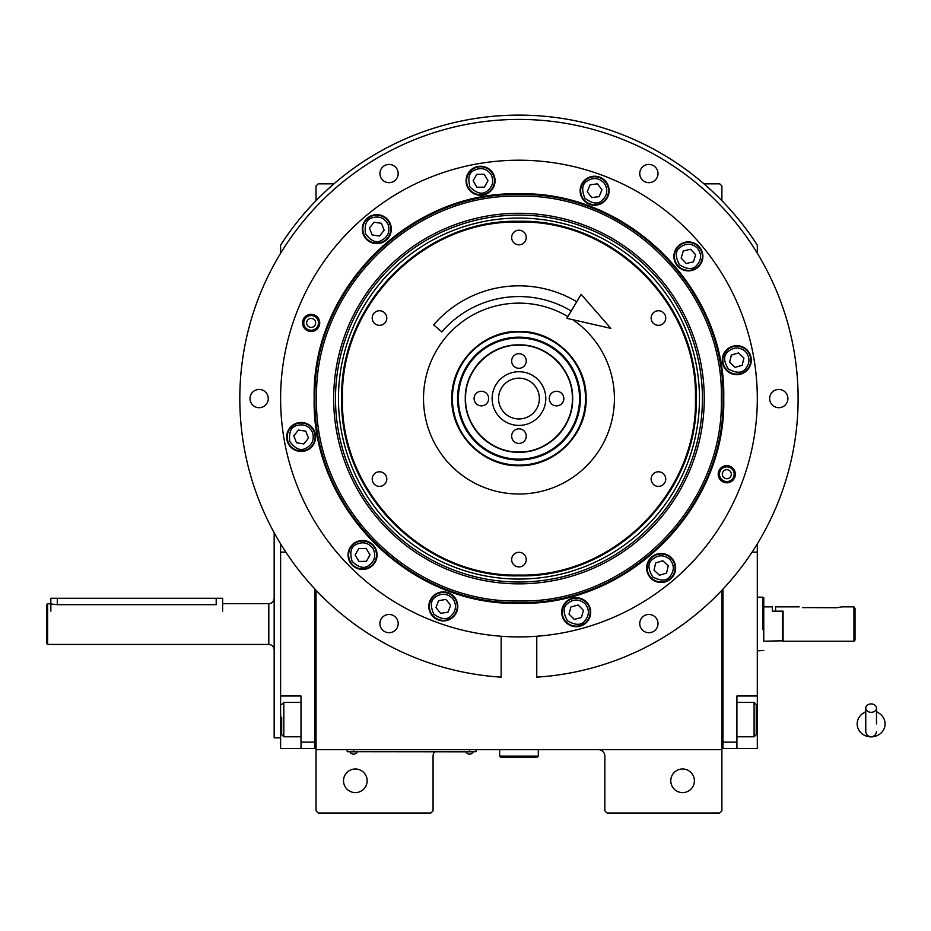<?xml version="1.0" encoding="UTF-8"?>
<svg xmlns="http://www.w3.org/2000/svg" width="931" height="931" viewBox="0 0 931 931"><rect width="100%" height="100%" fill="white"/><g stroke="black" fill="none" stroke-linecap="round" stroke-linejoin="round"><path stroke-width="1.4" d="M316.04 590.266L316.04 749.653L721.886 749.653L721.886 810.854L719.733 812.996L607 812.996L604.859 810.854L604.859 756.1A6.447 6.447 0 0 0 598.412 749.653M316.04 749.653L316.04 810.854L318.193 812.996L430.925 812.996L433.066 810.854L433.066 756.1A6.447 6.447 0 0 1 434.707 751.806M694.398 780.795A11.812 11.812 0 0 0 682.586 768.983A11.812 11.812 0 0 0 670.774 780.795A11.812 11.812 0 0 0 682.586 792.595A11.812 11.812 0 0 0 694.398 780.795M721.886 708.316L721.886 643.647M721.886 749.653L721.886 590.266M757.31 253.255L757.31 245.167A283.443 283.443 0 0 0 280.603 245.167L280.603 253.255M367.151 780.795A11.812 11.812 0 0 0 355.339 768.983A11.812 11.812 0 0 0 343.527 780.795A11.812 11.812 0 0 0 355.339 792.595A11.812 11.812 0 0 0 367.151 780.795M316.04 200.665L316.04 185.979L318.193 183.838L333.938 183.838M703.987 183.838L719.733 183.838L721.886 185.979L721.886 200.665M473.867 751.689L469.573 751.689L476.02 751.689L476.02 749.653M349.323 751.689L469.573 751.806M469.573 749.653L469.573 751.689L353.617 751.689L353.617 749.653M347.182 749.653L347.182 751.689L353.617 751.806M350.184 751.806L357.05 751.806M466.14 751.806L473.006 751.806M695.445 398.561C697.866 304.262 613.273 219.658 518.963 222.09C424.652 219.658 340.048 304.262 342.48 398.561C340.048 492.871 424.652 577.476 518.963 575.044C613.273 577.476 697.878 492.871 695.445 398.561M696.225 398.561C698.669 303.843 613.68 218.866 518.963 221.299C424.245 218.866 339.256 303.843 341.7 398.561C339.256 493.29 424.245 578.267 518.963 575.824C613.68 578.267 698.669 493.29 696.225 398.561M518.963 331.424C554.841 330.493 587.03 362.683 586.099 398.561C587.03 434.44 554.841 466.629 518.963 465.709C483.084 466.629 450.895 434.44 451.814 398.561C450.895 362.683 483.073 330.493 518.963 331.424M572.728 319.694A95.451 95.451 0 0 1 518.963 494.012A95.451 95.451 0 0 1 423.512 398.561A95.451 95.451 0 0 1 567.875 316.61M658.438 471.784A7.297 7.297 0 0 0 651.13 479.093A7.297 7.297 0 0 0 658.438 486.389A7.297 7.297 0 0 0 665.735 479.093A7.297 7.297 0 0 0 658.438 471.784M658.438 310.745A7.297 7.297 0 0 0 651.13 318.041A7.297 7.297 0 0 0 658.438 325.338A7.297 7.297 0 0 0 665.735 318.041A7.297 7.297 0 0 0 658.438 310.745M518.963 230.213A7.297 7.297 0 0 0 511.666 237.521A7.297 7.297 0 0 0 518.963 244.818A7.297 7.297 0 0 0 526.259 237.521A7.297 7.297 0 0 0 518.963 230.213M379.487 310.745A7.297 7.297 0 0 0 372.191 318.041A7.297 7.297 0 0 0 379.487 325.338A7.297 7.297 0 0 0 386.796 318.041A7.297 7.297 0 0 0 379.487 310.745M379.487 471.784A7.297 7.297 0 0 0 372.191 479.093A7.297 7.297 0 0 0 379.487 486.389A7.297 7.297 0 0 0 386.796 479.093A7.297 7.297 0 0 0 379.487 471.784M518.963 552.316A7.297 7.297 0 0 0 511.666 559.612A7.297 7.297 0 0 0 518.963 566.921A7.297 7.297 0 0 0 526.259 559.612A7.297 7.297 0 0 0 518.963 552.316M723.736 398.561C726.564 508 628.39 606.162 518.963 603.346C409.535 606.162 311.361 508 314.189 398.561C311.361 289.134 409.535 190.971 518.963 193.788C628.39 190.971 726.564 289.134 723.736 398.561M722.956 398.561C725.773 507.57 627.971 605.371 518.963 602.566C409.954 605.371 312.153 507.57 314.969 398.561C312.153 289.564 409.954 191.763 518.963 194.567C627.971 191.763 725.773 289.564 722.956 398.561C725.773 289.564 627.971 191.763 518.963 194.567C409.954 191.763 312.153 289.564 314.969 398.561C312.153 507.57 409.954 605.371 518.963 602.566C627.971 605.371 725.773 507.57 722.956 398.561M545.496 676.453L536.768 677.151A279.149 279.149 0 0 0 798.111 398.561A279.149 279.149 0 0 0 518.963 119.412A279.149 279.149 0 0 0 239.814 398.561A279.149 279.149 0 0 0 501.157 677.151L501.157 636.257L508.349 636.688M492.418 676.453L501.157 677.151M536.768 677.151L536.768 636.257L529.471 636.688M528.354 636.734L526.737 636.792M511.072 636.792L509.781 636.746M735.385 474.216A8.588 8.588 0 0 1 726.797 482.805A8.588 8.588 0 0 1 718.208 474.216A8.588 8.588 0 0 1 726.797 465.628A8.588 8.588 0 0 1 733.465 479.628A8.588 8.588 0 0 1 721.385 480.873M319.717 322.917A8.588 8.588 0 0 1 311.129 331.506A8.588 8.588 0 0 1 302.54 322.917A8.588 8.588 0 0 1 311.129 314.329A8.588 8.588 0 0 1 316.854 329.33A8.588 8.588 0 0 1 304.716 328.643M658.008 623.584A9.124 9.124 0 0 0 648.872 614.46A9.124 9.124 0 0 0 639.748 623.584A9.124 9.124 0 0 0 648.872 632.708A9.124 9.124 0 0 0 658.008 623.584M787.917 398.561A9.124 9.124 0 0 0 778.793 389.437A9.124 9.124 0 0 0 769.658 398.561A9.124 9.124 0 0 0 778.793 407.697A9.124 9.124 0 0 0 787.917 398.561M658.008 173.55A9.124 9.124 0 0 0 648.872 164.426A9.124 9.124 0 0 0 639.748 173.55A9.124 9.124 0 0 0 648.872 182.674A9.124 9.124 0 0 0 658.008 173.55M398.177 173.55A9.124 9.124 0 0 0 389.053 164.426A9.124 9.124 0 0 0 379.918 173.55A9.124 9.124 0 0 0 389.053 182.674A9.124 9.124 0 0 0 398.177 173.55M268.256 398.561A9.124 9.124 0 0 0 259.132 389.437A9.124 9.124 0 0 0 250.008 398.561A9.124 9.124 0 0 0 259.132 407.697A9.124 9.124 0 0 0 268.256 398.561M398.177 623.584A9.124 9.124 0 0 0 389.053 614.46A9.124 9.124 0 0 0 379.918 623.584A9.124 9.124 0 0 0 389.053 632.708A9.124 9.124 0 0 0 398.177 623.584M590.696 612.202A14.489 14.489 0 0 0 576.208 597.714A14.489 14.489 0 0 0 561.707 612.202A14.489 14.489 0 0 0 576.208 626.703A14.489 14.489 0 0 0 590.696 612.202M377.067 554.957A14.489 14.489 0 0 0 362.566 540.469A14.489 14.489 0 0 0 348.078 554.957A14.489 14.489 0 0 0 362.566 569.458A14.489 14.489 0 0 0 377.067 554.957M495.048 180.754A14.489 14.489 0 0 0 480.559 166.253A14.489 14.489 0 0 0 466.059 180.754A14.489 14.489 0 0 0 480.559 195.242A14.489 14.489 0 0 0 495.048 180.754M702.882 256.397A14.489 14.489 0 0 0 688.393 241.897A14.489 14.489 0 0 0 673.893 256.397A14.489 14.489 0 0 0 688.393 270.886A14.489 14.489 0 0 0 702.882 256.397M675.627 567.991A14.489 14.489 0 0 0 661.126 553.503A14.489 14.489 0 0 0 646.638 567.991A14.489 14.489 0 0 0 661.126 582.492A14.489 14.489 0 0 0 675.627 567.991M457.808 606.407A14.489 14.489 0 0 0 443.319 591.907A14.489 14.489 0 0 0 428.819 606.407A14.489 14.489 0 0 0 443.319 620.896A14.489 14.489 0 0 0 457.808 606.407M315.644 436.976A14.489 14.489 0 0 0 301.144 422.476A14.489 14.489 0 0 0 286.655 436.976A14.489 14.489 0 0 0 301.144 451.465A14.489 14.489 0 0 0 315.644 436.976M391.288 229.131A14.489 14.489 0 0 0 376.799 214.642A14.489 14.489 0 0 0 362.299 229.131A14.489 14.489 0 0 0 376.799 243.631A14.489 14.489 0 0 0 391.288 229.131M609.107 190.727A14.489 14.489 0 0 0 594.606 176.238A14.489 14.489 0 0 0 580.118 190.727A14.489 14.489 0 0 0 594.606 205.227A14.489 14.489 0 0 0 609.107 190.727M751.27 360.157A14.489 14.489 0 0 0 736.782 345.669A14.489 14.489 0 0 0 722.281 360.157A14.489 14.489 0 0 0 736.782 374.658A14.489 14.489 0 0 0 751.27 360.157M280.603 398.561A238.359 238.359 0 0 0 518.963 636.92A238.359 238.359 0 0 0 757.31 398.561A238.359 238.359 0 0 0 518.963 160.213A238.359 238.359 0 0 0 280.603 398.561M388.18 224.662C384.759 218.075 379.476 215.771 372.319 217.749C366.674 219.216 364.37 224.499 365.406 233.611C370.852 240.989 376.136 243.294 381.268 240.524C387.855 237.102 390.159 231.807 388.18 224.662M389.786 224.034A13.953 13.953 -111.5 0 0 371.69 216.143A13.953 13.953 68.5 0 0 363.8 234.24A13.953 13.953 68.5 0 0 381.896 242.13A13.953 13.953 -111.5 0 0 389.786 224.034M372.156 234.949L379.511 236.055L384.154 230.236L381.431 223.312L374.076 222.218L369.432 228.037L372.156 234.949M302.54 322.917A8.588 8.588 0 0 1 317.529 317.192M316.028 328.399A7.355 7.355 0 0 1 305.647 327.817A7.355 7.355 0 0 1 306.229 317.436A7.355 7.355 0 0 1 316.61 318.018A7.355 7.355 0 0 1 316.028 328.399M308.126 319.554A4.504 4.504 0 0 0 307.765 325.92A4.504 4.504 0 0 0 314.131 326.281A4.504 4.504 0 0 0 314.492 319.915A4.504 4.504 0 0 0 308.126 319.554M491.091 174.528C486.669 168.569 481.083 167.126 474.333 170.21C468.991 172.561 467.56 178.147 470.015 186.98C476.567 193.392 482.153 194.835 486.785 191.286C492.743 186.863 494.175 181.277 491.091 174.528M492.569 173.655A13.953 13.953 -120.6 0 0 473.448 168.732A13.953 13.953 59.4 0 0 468.537 187.853A13.953 13.953 59.4 0 0 487.658 192.764A13.953 13.953 -120.6 0 0 492.569 173.655M476.905 187.236L484.341 187.154L487.995 180.672L484.213 174.272L476.777 174.353L473.123 180.823L476.905 187.236M604.266 183.209C599.122 177.868 593.396 177.146 587.089 181.068C582.096 184.082 581.386 189.808 584.947 198.245C592.267 203.773 597.993 204.494 602.124 200.386C607.478 195.242 608.187 189.517 604.266 183.209M605.627 182.15A13.953 13.953 -127.9 0 0 586.03 179.718A13.953 13.953 52.1 0 0 583.597 199.304A13.953 13.953 52.1 0 0 603.183 201.748A13.953 13.953 -127.9 0 0 605.627 182.15M591.813 197.616L599.18 196.604L601.973 189.703L597.411 183.838L590.045 184.862L587.24 191.751L591.813 197.616M697.307 248.007C691.686 243.166 685.914 242.991 680.002 247.483C675.312 250.939 675.138 256.712 679.479 264.788C687.276 269.606 693.036 269.781 696.784 265.312C701.625 259.691 701.799 253.919 697.307 248.007M698.564 246.831A13.953 13.953 -133.2 0 0 678.827 246.226A13.953 13.953 46.8 0 0 678.222 265.963A13.953 13.953 46.8 0 0 697.959 266.569A13.953 13.953 -133.2 0 0 698.564 246.831M686.252 263.52L693.49 261.82L695.632 254.698L690.534 249.275L683.296 250.974L681.155 258.096L686.252 263.52M745.219 351.301C739.342 346.774 733.57 346.902 727.914 351.709C723.422 355.421 723.562 361.193 728.333 369.013C736.374 373.412 742.147 373.273 745.638 368.606C750.165 362.729 750.025 356.957 745.219 351.301M746.406 350.056A13.953 13.953 -136.4 0 0 726.68 350.533A13.953 13.953 43.6 0 0 727.146 370.259A13.953 13.953 43.6 0 0 746.883 369.793A13.953 13.953 -136.4 0 0 746.406 350.056M735.025 367.384L742.158 365.289L743.916 358.063L738.527 352.93L731.394 355.025L729.636 362.252L735.025 367.384M669.494 559.054C663.57 554.585 657.798 554.771 652.189 559.636C647.732 563.383 647.929 569.155 652.771 576.941C660.859 581.247 666.631 581.06 670.076 576.359C674.544 570.435 674.347 564.663 669.494 559.054M670.657 557.797A13.953 13.953 -136.9 0 0 650.932 558.46A13.953 13.953 43.1 0 0 651.595 578.186A13.953 13.953 43.1 0 0 671.332 577.523A13.953 13.953 -136.9 0 0 670.657 557.797M659.451 575.242L666.561 573.077L668.249 565.827L662.814 560.753L655.692 562.918L654.016 570.156L659.451 575.242M584.924 603.614C579.187 598.901 573.415 598.866 567.619 603.486C562.999 607.059 562.964 612.819 567.491 620.802C575.393 625.434 581.165 625.481 584.796 620.919C589.509 615.182 589.556 609.409 584.924 603.614M586.146 602.404A13.953 13.953 -134.6 0 0 566.409 602.264A13.953 13.953 45.4 0 0 566.269 622.001A13.953 13.953 45.4 0 0 586.006 622.141A13.953 13.953 -134.6 0 0 586.146 602.404M574.229 619.371L581.433 617.497L583.411 610.329L578.186 605.034L570.982 606.907L569.004 614.076L574.229 619.371M452.803 598.668C447.532 593.431 441.783 592.861 435.58 596.922C430.657 600.041 430.075 605.778 433.834 614.146C441.271 619.499 447.008 620.081 451.058 615.88C456.283 610.608 456.865 604.871 452.803 598.668M454.13 597.574A13.953 13.953 -129.2 0 0 434.486 595.584A13.953 13.953 50.8 0 0 432.508 615.228A13.953 13.953 50.8 0 0 452.14 617.218A13.953 13.953 -129.2 0 0 454.13 597.574M440.677 613.354L448.02 612.167L450.662 605.208L445.949 599.448L438.617 600.635L435.976 607.594L440.677 613.354M373.04 548.627C368.56 542.715 362.95 541.33 356.236 544.484C350.917 546.881 349.544 552.49 352.093 561.288C358.703 567.642 364.312 569.027 368.897 565.431C374.821 560.951 376.194 555.341 373.04 548.627M374.506 547.742A13.953 13.953 -121.2 0 0 355.351 543.017A13.953 13.953 58.8 0 0 350.626 562.184A13.953 13.953 58.8 0 0 369.793 566.909A13.953 13.953 -121.2 0 0 374.506 547.742M358.982 561.474L366.418 561.323L370.003 554.806L366.151 548.44L358.714 548.592L355.13 555.109L358.982 561.474M312.537 432.496C309.115 425.909 303.82 423.605 296.675 425.583C291.031 427.05 288.726 432.345 289.762 441.445C295.208 448.823 300.492 451.128 305.624 448.358C312.211 444.937 314.515 439.653 312.537 432.496M314.143 431.868A13.953 13.953 -111.5 0 0 296.046 423.977A13.953 13.953 68.5 0 0 288.156 442.074A13.953 13.953 68.5 0 0 306.252 449.964A13.953 13.953 -111.5 0 0 314.143 431.868M296.512 442.795L303.867 443.901L308.498 438.082L305.787 431.158L298.42 430.052L293.789 435.871L296.512 442.795M718.208 474.216A8.588 8.588 0 0 1 732.22 467.548M732.499 478.848A7.355 7.355 0 0 1 722.165 479.919A7.355 7.355 0 0 1 721.094 469.573A7.355 7.355 0 0 1 731.429 468.502A7.355 7.355 0 0 1 732.499 478.848M723.294 471.365A4.504 4.504 0 0 0 723.957 477.708A4.504 4.504 0 0 0 730.3 477.056A4.504 4.504 0 0 0 729.648 470.714A4.504 4.504 0 0 0 723.294 471.365M518.963 196.185C410.815 193.392 313.782 290.414 316.575 398.561C313.782 506.708 410.815 603.742 518.963 600.949C627.11 603.742 724.132 506.72 721.35 398.561C724.143 290.414 627.11 193.392 518.963 196.185M704.255 398.561A185.292 185.292 0 0 0 518.963 213.28A185.292 185.292 0 0 0 333.67 398.561A185.292 185.292 0 0 0 518.963 583.853A185.292 185.292 0 0 0 704.255 398.561M335.497 398.561A183.465 183.465 0 0 1 518.963 215.096A183.465 183.465 0 0 1 702.428 398.561A183.465 183.465 0 0 1 518.963 582.026A183.465 183.465 0 0 1 335.497 398.561M699.472 398.561A180.509 180.509 0 0 0 518.963 218.063A180.509 180.509 0 0 0 338.453 398.561A180.509 180.509 0 0 0 518.963 579.07A180.509 180.509 0 0 0 699.472 398.561M465.57 398.561C464.825 427.096 490.428 452.699 518.963 451.966C547.498 452.699 573.1 427.096 572.356 398.561C573.089 370.038 547.498 344.435 518.963 345.168C490.428 344.435 464.825 370.038 465.57 398.561M465.279 398.561C464.534 427.248 490.276 452.99 518.963 452.245C547.649 452.99 573.38 427.248 572.646 398.561C573.38 369.875 547.649 344.144 518.963 344.877C490.276 344.144 464.534 369.875 465.279 398.561M518.963 378.161A20.401 20.401 0 0 0 498.562 398.561A20.401 20.401 0 0 0 518.963 418.962A20.401 20.401 0 0 0 539.363 398.561A20.401 20.401 0 0 0 518.963 378.161M481.385 405.869A7.297 7.297 0 0 0 488.682 398.561A7.297 7.297 0 0 0 481.385 391.264A7.297 7.297 0 0 0 474.088 398.561A7.297 7.297 0 0 0 481.385 405.869M518.963 443.447A7.297 7.297 0 0 0 526.259 436.139A7.297 7.297 0 0 0 518.963 428.842A7.297 7.297 0 0 0 511.666 436.139A7.297 7.297 0 0 0 518.963 443.447M556.54 405.869A7.297 7.297 0 0 0 563.837 398.561A7.297 7.297 0 0 0 556.54 391.264A7.297 7.297 0 0 0 549.243 398.561A7.297 7.297 0 0 0 556.54 405.869M518.963 368.292A7.297 7.297 0 0 0 526.259 360.984A7.297 7.297 0 0 0 518.963 353.687A7.297 7.297 0 0 0 511.666 360.984A7.297 7.297 0 0 0 518.963 368.292M518.963 371.725A26.836 26.836 0 0 0 492.127 398.561A26.836 26.836 0 0 0 518.963 425.409A26.836 26.836 0 0 0 545.799 398.561A26.836 26.836 0 0 0 518.963 371.725M522.885 332.111A66.567 66.567 0 0 0 452.513 394.651A66.567 66.567 0 0 0 515.041 465.023A66.567 66.567 0 0 0 585.413 402.483A66.567 66.567 0 0 0 522.885 332.111M522.57 337.255A61.411 61.411 0 0 0 457.656 394.953A61.411 61.411 0 0 0 515.343 459.867A61.411 61.411 0 0 0 580.269 402.18A61.411 61.411 0 0 0 522.57 337.255M515.402 459.041A60.585 60.585 0 0 1 458.483 395A60.585 60.585 0 0 1 522.524 338.093A60.585 60.585 0 0 1 579.443 402.134A60.585 60.585 0 0 1 515.402 459.041M528.459 345.727A53.684 53.684 0 0 0 519.195 344.877M518.73 344.877A53.684 53.684 0 0 0 509.466 345.727M507.511 346.123A53.684 53.684 0 0 0 499.342 348.601M497.503 349.358A53.684 53.684 0 0 0 489.974 353.384M488.321 354.49A53.684 53.684 0 0 0 481.711 359.913M480.303 361.309A53.684 53.684 0 0 0 474.891 367.92M473.786 369.572A53.684 53.684 0 0 0 469.759 377.102M468.991 378.94A53.684 53.684 0 0 0 466.512 387.121M466.128 389.065A53.684 53.684 0 0 0 465.279 397.816M465.279 399.318A53.684 53.684 0 0 0 466.128 408.057M466.512 410.012A53.684 53.684 0 0 0 468.991 418.182M469.759 420.021A53.684 53.684 0 0 0 473.786 427.562M474.891 429.214A53.684 53.684 0 0 0 480.303 435.813M481.711 437.221A53.684 53.684 0 0 0 488.321 442.644M489.974 443.75A53.684 53.684 0 0 0 497.503 447.776M499.342 448.533A53.684 53.684 0 0 0 507.511 451.011M509.466 451.407A53.684 53.684 0 0 0 518.381 452.245M530.414 346.123A53.684 53.684 0 0 1 538.584 348.601M540.422 349.358A53.684 53.684 0 0 1 547.952 353.384M549.604 354.49A53.684 53.684 0 0 1 556.214 359.913M557.622 361.309A53.684 53.684 0 0 1 563.034 367.92M564.139 369.572A53.684 53.684 0 0 1 568.166 377.102M568.934 378.94A53.684 53.684 0 0 1 571.413 387.121M571.797 389.065A53.684 53.684 0 0 1 572.635 397.572M572.635 399.562A53.684 53.684 0 0 1 571.797 408.057M571.413 410.012A53.684 53.684 0 0 1 568.934 418.182M568.166 420.021A53.684 53.684 0 0 1 564.139 427.562M563.034 429.214A53.684 53.684 0 0 1 557.622 435.813M556.214 437.221A53.684 53.684 0 0 1 549.604 442.644M547.952 443.75A53.684 53.684 0 0 1 540.422 447.776M538.584 448.533A53.684 53.684 0 0 1 530.414 451.011M528.459 451.407A53.684 53.684 0 0 1 519.545 452.245M314.969 589.125L314.969 748.582L301.004 748.582L301.004 695.969L280.603 695.969L280.603 552.095L285.829 552.095M316.04 746.429L314.969 746.429L314.969 742.135L301.004 742.135M280.603 695.969L280.603 748.582L301.004 748.582M280.603 552.095L280.603 543.867M281.686 734.443L281.686 717.266M281.686 734.617L283.827 736.77L283.827 702.416L301.004 702.416M757.31 630.927L757.31 619.429M721.886 746.429L722.956 746.429L722.956 742.135L736.921 742.135L736.921 695.969L757.31 695.969L757.31 748.582L722.956 748.582L722.956 589.125M736.921 742.135L736.921 748.582M757.31 695.969L757.31 552.095L752.097 552.095M757.31 543.867L757.31 552.095M736.921 702.416L754.098 702.416L754.098 736.77L736.921 736.77M756.24 705.64L756.24 734.617L754.098 736.77M47.621 603.637L47.621 644.438L46.55 643.356L46.55 604.708L47.621 603.637L57.291 604.685L216.19 604.685C224.487 603.544 224.487 603.544 216.19 604.685L216.19 598.272L50.844 598.272L50.844 611.155M783.087 640.784L763.757 641.215L763.757 597.586L763.757 641.215M763.757 606.861L772.346 606.861L772.346 611.155L782.657 611.155L782.657 641.215M763.757 597.586L762.687 597.19L762.687 629.403M763.757 650.49L757.31 650.874M762.687 618.673L762.687 597.19L757.31 597.19M222.625 611.155L222.625 598.272L216.19 598.272M280.603 737.841L274.168 737.841L274.168 532.73M499.633 749.653L499.633 756.1L500.715 757.171L537.21 757.171L538.293 756.1L499.633 756.1M538.293 749.653L538.293 756.1M871.125 712.32A5.365 4.201 0 0 0 876.49 708.119A5.365 4.201 0 0 0 871.125 703.917A5.365 4.201 0 0 0 865.76 708.119A5.365 4.201 0 0 0 871.125 712.32M876.49 723.899L876.49 708.119M865.76 711.912A13.953 12.987 180 0 0 863.2 713.216A13.953 12.987 180 0 0 857.8 727.763A13.953 12.987 180 0 0 871.125 736.875A13.953 12.987 180 0 0 884.45 727.763A13.953 12.987 180 0 0 879.05 713.216A13.953 12.987 180 0 0 876.49 711.912M571.238 310.977A102.003 102.003 0 0 0 441.783 331.878L433.66 324.861A112.732 112.732 0 0 1 576.743 301.76M610.864 328.375L566.839 318.355L581.142 294.382L610.864 328.375M836.771 607.722L842.136 606.861L836.771 607.722L802.499 607.582M855.019 608.478L855.019 640.144L853.948 641.215L853.948 606.861L854.867 608.234M804.559 607.722C797.634 606.779 797.634 606.779 804.559 607.722M853.948 641.215L783.087 641.215L783.087 611.155L775.57 611.155L775.57 606.861L799.194 606.861M280.603 719.593L281.686 719.593M757.31 719.593L756.24 719.593M47.621 644.438L268.803 644.438L268.803 603.637C272.061 603.323 273.854 601.531 274.168 598.272M57.291 598.272L57.291 604.685M350.184 752.283A4.085 4.085 0 0 0 357.05 752.283M466.14 752.283A4.085 4.085 0 0 0 473.006 752.283M301.004 736.77L283.827 736.77M281.686 704.558L283.827 702.416M756.24 704.558L754.098 702.416M268.803 644.438C272.061 644.752 273.854 646.545 274.168 649.803M222.625 603.637L268.803 603.637M865.76 708.119L865.76 731.405C866.074 734.664 867.867 736.456 871.125 736.77C874.384 736.456 876.176 734.664 876.49 731.405M865.76 711.563L863.2 713.216M876.49 711.563L879.05 713.216M842.136 606.861L853.948 606.861"/></g></svg>
